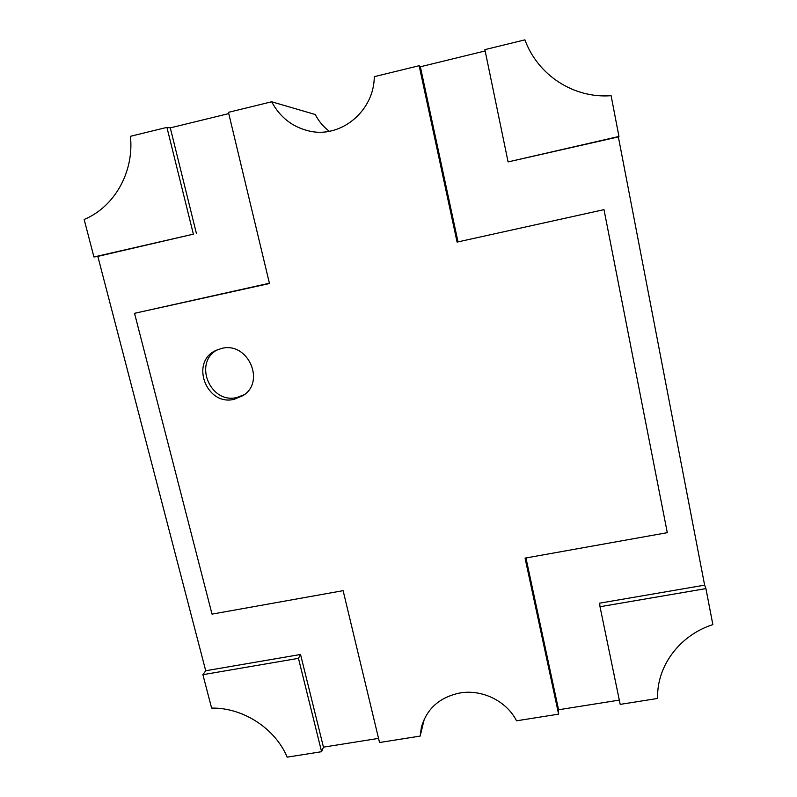 <?xml version="1.0" encoding="UTF-8"?>
<svg xmlns="http://www.w3.org/2000/svg" width="797" height="797" viewBox="0 0 797 797"><rect width="100%" height="100%" fill="white"/><g stroke="black" fill="none" stroke-linecap="round" stroke-linejoin="round"><path stroke-width="1.2" d="M221.686 348.419C247.897 341.455 265.929 381.803 242.985 395.621L234.278 399.287C206.413 406.47 189.586 361.908 216.047 350.371L221.686 348.419M244.271 394.684L236.968 397.484C210.209 404.418 192.894 362.396 217.501 349.714M424.363 718.854L420.168 736.079L379.531 742.515L343.118 590.667L212.022 614.118L134.534 313.311L269.486 283.513L228.45 112.337L271.657 101.777C279.966 117.239 292.36 126.962 308.828 130.937C340.429 138.798 374.201 111.311 374.261 76.681L419.142 65.713L420.358 66.779L485.154 50.948M619.309 700.105L558.577 709.758L558.607 714.142L516.526 720.807C506.703 701.151 482.095 689.056 459.969 692.972C439.695 697.176 426.833 708.583 421.404 727.173L420.168 736.079M657.645 698.451L620.196 704.379L600.011 606.726L705.923 588.604L712.857 624.619C679.423 635.249 656.449 666.541 657.645 698.451M378.545 738.391L323.452 747.148L321.589 751.701L287.199 757.15C275.134 728.378 243.015 707.537 211.613 708.085L202.896 674.68L205.716 670.745L97.832 256.375L93.936 256.983L84.143 219.464C114.409 206.971 134.215 172.112 130.439 136.307L166.922 127.381L170.289 127.879L228.749 113.592M329.34 131.276C323.393 126.833 318.7 121.244 315.253 114.509L271.657 101.777M618.362 136.905L508.087 161.921L484.885 49.633L524.914 39.85C537.816 75.277 573.81 98.599 611.11 95.69L618.95 136.466L618.362 136.905L704.628 585.147L705.923 588.604M508.087 161.921L618.95 136.466M558.607 714.142L525.064 558.119L667.298 532.675L603.996 209.651L457.089 242.089L419.142 65.713M93.936 256.983L193.372 234.159L166.922 127.381M321.589 751.701L298.457 658.332L202.896 674.68M97.832 256.375L193.372 234.159M196.47 233.73L170.289 127.879M269.416 283.224L134.534 313.311M323.452 747.148L300.539 654.476L298.457 658.332M300.539 654.476L205.716 670.745M704.628 585.147L599.633 603.17L600.011 606.726M558.577 709.758L525.96 557.96M457.089 242.089L603.996 209.651M457.946 241.581L420.358 66.779"/></g></svg>
